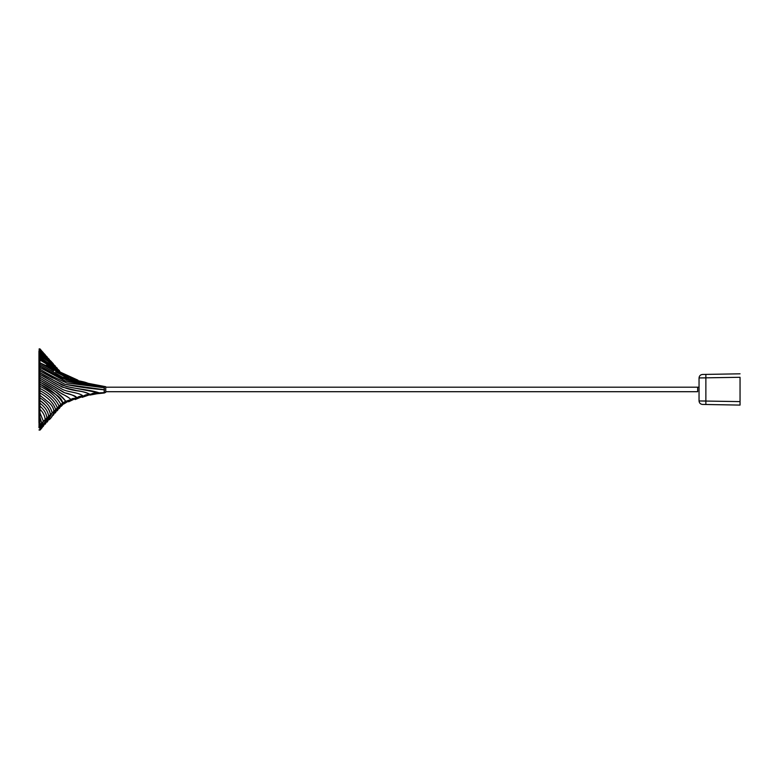 <?xml version="1.0" encoding="UTF-8"?>
<svg xmlns="http://www.w3.org/2000/svg" width="779" height="779" viewBox="0 0 779 779"><rect width="100%" height="100%" fill="white"/><g stroke="black" fill="none" stroke-linecap="round" stroke-linejoin="round"><path stroke-width="1.17" d="M697.663 391.71L105.74 391.71L697.663 391.71L697.663 387.192L697.663 391.71M699.045 387.192L697.663 387.192L699.045 387.192M105.74 387.192L697.663 387.192L105.74 387.192M104.191 386.705L104.191 392.626L104.191 391.243L104.191 392.626L99.254 392.85L66.244 386.481C56.39 381.963 47.616 377.348 39.933 372.625L39.933 374.417L62.203 387.105L76.994 390.678C81.766 391.233 86.216 392.519 90.345 394.525C87.394 394.262 85.038 394.817 83.265 396.209L75.125 399.559L83.265 396.209C79.02 392.149 67.325 392.275 62.028 389.12L39.933 376.257L39.933 378.146L62.077 391.467C66.02 394.223 75.446 394.641 76.878 397.884L72.165 398.673L71.016 399.559C68.903 397.543 65.942 395.703 62.145 394.047L62.125 394.028C54.978 388.964 47.577 384.31 39.933 380.084L39.933 382.07C51.005 387.738 59.594 394.116 65.699 401.234L62.71 402.909L59.311 408.527L62.71 402.909C62.154 400.163 60.275 397.641 57.062 395.352L39.933 384.115L39.933 386.228C50.44 391.496 57.412 397.611 60.85 404.583L62.71 402.909L60.85 404.583L57.325 410.747M90.393 394.193L82.184 397.329L90.345 394.525C92.711 393.025 95.681 392.47 99.254 392.85L96.839 393.775L104.347 392.986L104.347 386.481M104.347 392.986L105.74 392.285L105.74 387.085M45.27 424.166L50.392 414.642C50.051 410.835 47.938 407.261 44.062 403.941L39.933 400.416L39.933 403.152C45.172 407.183 48.074 411.575 48.649 416.317L50.392 414.642L47.139 422.101M68.64 401.798L76.878 397.884C78.455 396.443 80.588 395.878 83.265 396.209L83.275 396.034M55.621 409.618C53.732 403.366 48.502 397.806 39.933 392.937L39.933 390.63C49.204 395.635 55.017 401.409 57.364 407.933L53.323 415.207L57.354 407.69L59.107 406.258C56.244 399.491 49.856 393.541 39.933 388.39L39.933 390.63C49.204 395.635 55.017 401.409 57.364 407.933L55.621 409.618C53.732 403.366 48.502 397.806 39.933 392.937L39.933 395.333L49.243 402.84C52.096 405.489 53.644 408.303 53.878 411.293L52.135 412.967L47.285 421.926L52.135 412.967L50.392 414.642C49.564 409.452 46.078 404.71 39.933 400.416L39.933 397.816C46.944 402.334 51.005 407.378 52.135 412.967C51.005 407.378 46.944 402.334 39.933 397.816L39.933 395.333L49.243 402.84C52.096 405.489 53.644 408.303 53.878 411.293L55.621 409.618L51.278 417.466M61.337 406.258L65.699 401.234L61.346 406.258M39.933 349.002L39.154 348.856L39.154 410.806M40.031 348.973L41.268 350.384L39.933 348.865L39.933 370.872L52.953 378.117M105.74 386.715L61.901 378.253L39.933 365.916C47.616 370.638 56.39 375.254 66.244 379.782L93.227 384.505M39.933 367.522L64.91 380.921C76.819 383.404 89.614 385.225 103.325 386.374L65.27 381.009L39.933 367.522M39.933 386.228L39.933 388.39C49.856 393.541 56.244 399.491 59.107 406.258L55.319 412.977L59.097 406.015L60.85 404.398M51.005 370.6L61.823 376.832M63.138 377.484L79.166 381.058C83.791 381.652 87.521 382.791 90.345 384.475C86.216 382.46 81.766 381.174 76.994 380.619L62.203 377.046L39.933 364.358M77.958 380.181L39.933 362.848L48.756 367.863M75.125 379.441L62.077 374.699L47.207 365.575M53.108 369.051L74.609 379.198M67.792 376.812L39.933 359.966L66.955 376.471M61.337 372.742L39.933 357.298L59.486 370.648M39.933 358.603L51.18 365.429L63.8 375.001L39.933 358.603M57.325 368.253L39.933 354.864L46.574 359.197L57.325 368.253M39.933 356.052L47.607 360.911L59.301 370.463M49.243 419.745C52.096 417.096 53.644 414.282 53.878 411.293L53.878 411.293C53.644 414.282 52.096 417.096 49.243 419.745M50.168 360.473L53.313 363.793L39.933 352.712L44.539 355.935M39.933 353.754L45.601 357.571L55.319 366.023L39.933 353.754M51.287 361.534L39.933 351.748L46.068 356.392M49.311 359.333L39.933 350.891L49.311 359.333M41.268 428.616L46.906 417.992C46.536 413.746 44.208 409.773 39.933 406.063L39.933 403.152C45.172 407.183 48.074 411.575 48.649 416.317L43.273 426.386L48.649 416.317L45.163 419.667C44.958 423.348 43.215 426.834 39.933 430.135L39.933 430.144C43.215 426.834 44.958 423.348 45.163 419.667C44.958 415.996 43.215 412.51 39.933 409.199L39.933 412.695L43.42 421.351L41.676 423.026L39.943 429.2L41.676 423.026L39.943 416.853L41.676 423.026L39.933 424.701L39.933 429.998L43.42 421.351L39.933 412.695L39.933 424.701M39.933 350.131L47.285 357.074L39.933 350.131M45.27 354.834L41.112 350.56M76.868 397.787L68.64 401.789M39.933 349.07L43.273 352.614M39.933 406.063L39.933 409.199C43.215 412.51 44.958 415.996 45.163 419.667L45.163 419.589M45.163 419.667L43.42 421.351L40.518 429.21L39.933 430.135L38.95 429.93M65.27 384.368L104.191 389.724L104.191 387.757L66.828 382.956C57.071 378.867 48.103 374.271 39.933 369.178M104.191 392.626L104.191 389.724L103.325 389.714C89.614 388.575 76.809 386.764 64.91 384.271L39.933 370.872L39.933 372.625L61.882 384.943M96.839 393.775L89.936 395.089L99.215 392.85M90.471 394.145L90.345 394.525C87.521 392.85 83.791 391.71 79.166 391.107C59.087 388.789 51.58 379.85 39.933 374.417L39.933 376.257L60.655 388.283C66.429 392.519 79.088 391.983 83.265 396.209L80.451 396.326L76.878 397.884C73.839 395.459 69.789 393.765 64.715 392.791L39.933 378.146L39.933 380.084L55.971 389.724C59.934 393.434 67.393 395.985 71.016 399.559L72.165 398.673L76.878 397.884M39.933 382.07L39.933 384.115C50.908 389.519 58.503 395.781 62.71 402.909L65.699 401.234C62.563 396.735 57.724 392.626 51.18 388.896L39.933 382.07M95.34 384.904L96.888 385.235M61.901 384.962C73.216 389.14 88.524 389.169 99.254 392.85M63.8 403.999L71.016 399.559L65.699 401.321M55.65 371.856L66.254 377.387M70.402 378.321L76.965 379.909M38.95 351.134L38.95 368.301M38.95 426.707L38.95 427.613M38.95 356.276L38.95 422.724M38.95 369.236L39.028 427.798M39.154 369.178L39.154 368.194M702.463 404.428L705.871 404.486L702.463 404.428C700.399 404.184 699.26 403.025 699.045 400.951L705.871 401.01L705.871 377.883L699.045 377.942L740.05 377.289L740.05 405.09L740.05 401.613L740.05 405.09L740.05 401.613L699.045 400.951L699.045 377.942C699.26 375.868 700.399 374.718 702.463 374.465L705.871 374.407L702.463 374.465M705.871 401.01L705.871 404.486L740.05 405.09L703.456 404.447M705.871 377.883L705.871 374.407L740.05 373.813L703.456 374.446M47.772 367.308L53.809 370.785L47.772 367.308M54.705 370.006L55.299 370.366M73.197 381.067L46.458 365.137L73.002 381.028"/></g></svg>
